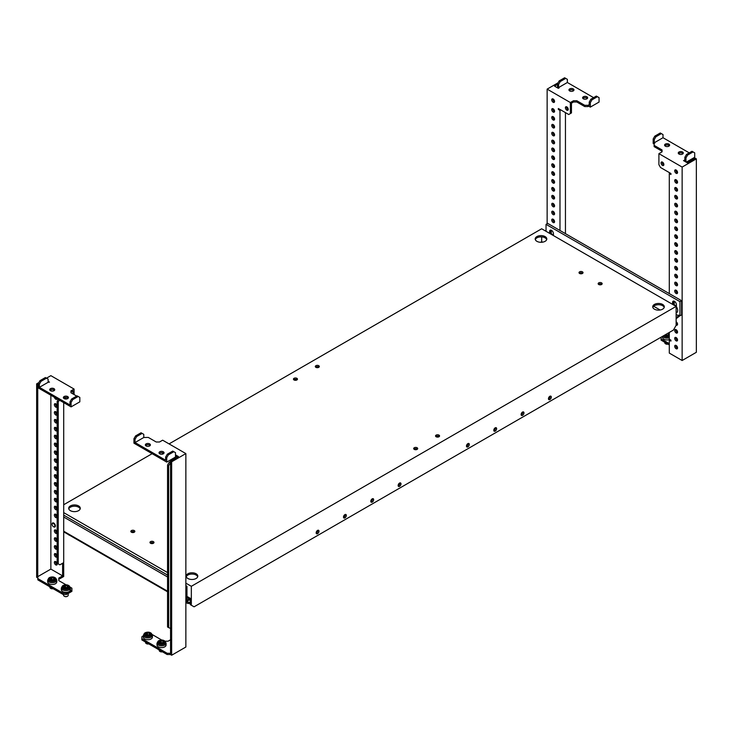 <?xml version="1.0" encoding="UTF-8"?>
<svg xmlns="http://www.w3.org/2000/svg" width="733" height="733" viewBox="0 0 733 733"><rect width="100%" height="100%" fill="white"/><g stroke="black" fill="none" stroke-linecap="round" stroke-linejoin="round"><path stroke-width="1.1" d="M675.835 169.864A2.007 1.164 -120 0 0 675.799 170.193A2.007 1.164 -120 0 0 677.521 172.786M677.549 172.466A2.007 1.164 -120 0 0 676.669 170.441A2.007 1.164 -120 0 0 675.12 169.9A2.007 1.164 -120 0 0 674.708 170.826A2.007 1.164 -120 0 0 675.588 172.851A2.007 1.164 -120 0 0 677.136 173.382A2.007 1.164 -120 0 0 677.549 172.466M675.835 179.649A2.007 1.164 -120 0 0 675.799 179.979A2.007 1.164 -120 0 0 677.521 182.572M677.549 182.251A2.007 1.164 -120 0 0 676.669 180.226A2.007 1.164 -120 0 0 675.12 179.686A2.007 1.164 -120 0 0 674.708 180.602A2.007 1.164 -120 0 0 675.588 182.627A2.007 1.164 -120 0 0 677.136 183.168A2.007 1.164 -120 0 0 677.549 182.251M675.835 187.538A2.007 1.164 -120 0 0 675.799 187.868A2.007 1.164 -120 0 0 677.521 190.461M677.549 190.14A2.007 1.164 -120 0 0 676.669 188.115A2.007 1.164 -120 0 0 675.12 187.575A2.007 1.164 -120 0 0 674.708 188.491A2.007 1.164 -120 0 0 675.588 190.516A2.007 1.164 -120 0 0 677.136 191.056A2.007 1.164 -120 0 0 677.549 190.14M675.835 195.427A2.007 1.164 -120 0 0 675.799 195.757A2.007 1.164 -120 0 0 677.521 198.35M677.549 198.029A2.007 1.164 -120 0 0 676.669 196.004A2.007 1.164 -120 0 0 675.12 195.464A2.007 1.164 -120 0 0 674.708 196.38A2.007 1.164 -120 0 0 675.588 198.405A2.007 1.164 -120 0 0 677.136 198.945A2.007 1.164 -120 0 0 677.549 198.029M675.835 203.316A2.007 1.164 -120 0 0 675.799 203.646A2.007 1.164 -120 0 0 677.521 206.239M677.549 205.918A2.007 1.164 -120 0 0 676.669 203.893A2.007 1.164 -120 0 0 675.12 203.353A2.007 1.164 -120 0 0 674.708 204.269A2.007 1.164 -120 0 0 675.588 206.294A2.007 1.164 -120 0 0 677.136 206.834A2.007 1.164 -120 0 0 677.549 205.918M675.835 211.205A2.007 1.164 -120 0 0 675.799 211.535A2.007 1.164 -120 0 0 677.521 214.128M677.549 213.807A2.007 1.164 -120 0 0 676.669 211.782A2.007 1.164 -120 0 0 675.12 211.241A2.007 1.164 -120 0 0 674.708 212.158A2.007 1.164 -120 0 0 675.588 214.183A2.007 1.164 -120 0 0 677.136 214.723A2.007 1.164 -120 0 0 677.549 213.807M675.835 219.094A2.007 1.164 -120 0 0 675.799 219.424A2.007 1.164 -120 0 0 677.521 222.017M677.549 221.696A2.007 1.164 -120 0 0 676.669 219.671A2.007 1.164 -120 0 0 675.12 219.13A2.007 1.164 -120 0 0 674.708 220.047A2.007 1.164 -120 0 0 675.588 222.072A2.007 1.164 -120 0 0 677.136 222.612A2.007 1.164 -120 0 0 677.549 221.696M675.835 226.983A2.007 1.164 -120 0 0 675.799 227.312A2.007 1.164 -120 0 0 677.521 229.905M677.549 229.585A2.007 1.164 -120 0 0 676.669 227.56A2.007 1.164 -120 0 0 675.12 227.019A2.007 1.164 -120 0 0 674.708 227.936A2.007 1.164 -120 0 0 675.588 229.96A2.007 1.164 -120 0 0 677.136 230.501A2.007 1.164 -120 0 0 677.549 229.585M675.835 234.872A2.007 1.164 -120 0 0 675.799 235.201A2.007 1.164 -120 0 0 677.521 237.794M677.549 237.474A2.007 1.164 -120 0 0 676.669 235.449A2.007 1.164 -120 0 0 675.12 234.908A2.007 1.164 -120 0 0 674.708 235.824A2.007 1.164 -120 0 0 675.588 237.849A2.007 1.164 -120 0 0 677.136 238.39A2.007 1.164 -120 0 0 677.549 237.474M675.835 242.76A2.007 1.164 -120 0 0 675.799 243.09A2.007 1.164 -120 0 0 677.521 245.683M677.549 245.363A2.007 1.164 -120 0 0 676.669 243.338A2.007 1.164 -120 0 0 675.12 242.797A2.007 1.164 -120 0 0 674.708 243.713A2.007 1.164 -120 0 0 675.588 245.738A2.007 1.164 -120 0 0 677.136 246.279A2.007 1.164 -120 0 0 677.549 245.363M675.835 250.649A2.007 1.164 -120 0 0 675.799 250.979A2.007 1.164 -120 0 0 677.521 253.572M677.549 253.251A2.007 1.164 -120 0 0 676.669 251.227A2.007 1.164 -120 0 0 675.12 250.686A2.007 1.164 -120 0 0 674.708 251.602A2.007 1.164 -120 0 0 675.588 253.627A2.007 1.164 -120 0 0 677.136 254.168A2.007 1.164 -120 0 0 677.549 253.251M675.835 258.538A2.007 1.164 -120 0 0 675.799 258.868A2.007 1.164 -120 0 0 677.521 261.461M677.549 261.14A2.007 1.164 -120 0 0 676.669 259.115A2.007 1.164 -120 0 0 675.12 258.575A2.007 1.164 -120 0 0 674.708 259.491A2.007 1.164 -120 0 0 675.588 261.516A2.007 1.164 -120 0 0 677.136 262.057A2.007 1.164 -120 0 0 677.549 261.14M675.835 266.427A2.007 1.164 -120 0 0 675.799 266.757A2.007 1.164 -120 0 0 677.521 269.35M677.549 269.029A2.007 1.164 -120 0 0 676.669 267.004A2.007 1.164 -120 0 0 675.12 266.464A2.007 1.164 -120 0 0 674.708 267.38A2.007 1.164 -120 0 0 675.588 269.405A2.007 1.164 -120 0 0 677.136 269.946A2.007 1.164 -120 0 0 677.549 269.029M675.835 274.316A2.007 1.164 -120 0 0 675.799 274.646A2.007 1.164 -120 0 0 677.521 277.239M677.549 276.918A2.007 1.164 -120 0 0 676.669 274.893A2.007 1.164 -120 0 0 675.12 274.353A2.007 1.164 -120 0 0 674.708 275.278A2.007 1.164 -120 0 0 675.588 277.294A2.007 1.164 -120 0 0 677.136 277.834A2.007 1.164 -120 0 0 677.549 276.918M675.835 282.205A2.007 1.164 -120 0 0 675.799 282.535A2.007 1.164 -120 0 0 677.521 285.128M677.549 284.807A2.007 1.164 -120 0 0 676.669 282.782A2.007 1.164 -120 0 0 675.12 282.242A2.007 1.164 -120 0 0 674.708 283.167A2.007 1.164 -120 0 0 675.588 285.183A2.007 1.164 -120 0 0 677.136 285.723A2.007 1.164 -120 0 0 677.549 284.807M675.835 290.094A2.007 1.164 -120 0 0 675.799 290.424A2.007 1.164 -120 0 0 677.521 293.017M677.549 292.696A2.007 1.164 -120 0 0 676.669 290.671A2.007 1.164 -120 0 0 675.12 290.131A2.007 1.164 -120 0 0 674.708 291.056A2.007 1.164 -120 0 0 675.588 293.072A2.007 1.164 -120 0 0 677.136 293.612A2.007 1.164 -120 0 0 677.549 292.696M676.128 325.067A2.007 1.164 -120 0 0 677.136 325.168A2.007 1.164 -120 0 0 677.549 324.252A2.007 1.164 -120 0 0 676.128 321.787M675.835 329.538A2.007 1.164 -120 0 0 675.799 329.868A2.007 1.164 -120 0 0 677.521 332.461M677.549 332.141A2.007 1.164 -120 0 0 676.669 330.116A2.007 1.164 -120 0 0 675.12 329.575A2.007 1.164 -120 0 0 674.708 330.501A2.007 1.164 -120 0 0 675.588 332.516A2.007 1.164 -120 0 0 677.136 333.057A2.007 1.164 -120 0 0 677.549 332.141M675.835 337.427A2.007 1.164 -120 0 0 675.799 337.757A2.007 1.164 -120 0 0 677.521 340.35M677.549 340.03A2.007 1.164 -120 0 0 676.669 338.005A2.007 1.164 -120 0 0 675.12 337.464A2.007 1.164 -120 0 0 674.708 338.389A2.007 1.164 -120 0 0 675.588 340.405A2.007 1.164 -120 0 0 677.136 340.946A2.007 1.164 -120 0 0 677.549 340.03M662.165 161.975A2.007 1.164 -120 0 0 662.137 162.305A2.007 1.164 -120 0 0 663.851 164.898M663.887 164.577A2.007 1.164 -120 0 0 663.008 162.552A2.007 1.164 -120 0 0 661.459 162.011A2.007 1.164 -120 0 0 661.038 162.937A2.007 1.164 -120 0 0 661.917 164.962A2.007 1.164 -120 0 0 663.466 165.493A2.007 1.164 -120 0 0 663.887 164.577M675.835 345.316A2.007 1.164 -120 0 0 675.799 345.646A2.007 1.164 -120 0 0 677.521 348.239M677.549 347.918A2.007 1.164 -120 0 0 676.669 345.894A2.007 1.164 -120 0 0 675.12 345.353A2.007 1.164 -120 0 0 674.708 346.278A2.007 1.164 -120 0 0 675.588 348.294A2.007 1.164 -120 0 0 677.136 348.835A2.007 1.164 -120 0 0 677.549 347.918M669.366 145.766A2.511 1.448 -0 0 0 665.335 145.372A2.511 1.448 -0 0 0 664.849 145.766M668.89 146.16A2.511 1.448 -0 0 0 669.623 145.134A2.511 1.448 -0 0 0 668.075 143.796A2.511 1.448 -0 0 0 665.335 144.108A2.511 1.448 -0 0 0 664.593 145.134A2.511 1.448 -0 0 0 666.15 146.481A2.511 1.448 -0 0 0 668.89 146.16M683.037 153.655A2.511 1.448 -0 0 0 678.996 153.261A2.511 1.448 -0 0 0 678.511 153.655M682.551 154.049A2.511 1.448 -0 0 0 683.284 153.023A2.511 1.448 -0 0 0 681.736 151.685A2.511 1.448 -0 0 0 678.996 151.997A2.511 1.448 -0 0 0 678.263 153.023A2.511 1.448 -0 0 0 679.812 154.37A2.511 1.448 -0 0 0 682.551 154.049M685.969 162.02L685.969 157.916L684.869 157.283L684.869 160.445L683.504 160.6L687.334 162.808L695.26 158.236L696.35 158.859L696.35 352.298L682.139 360.508L682.139 167.069L696.35 158.859M661.093 337.18L661.093 338.893L669.293 343.621M662.055 151.209L654.129 146.637L654.129 143.485L654.807 143.082L654.267 142.77L663.008 137.722L689.249 152.867M654.129 143.952L653.167 143.402L653.167 138.986L654.267 139.618L654.267 142.77M685.969 157.916L687.609 155.075L693.07 151.923L694.71 152.867L694.71 157.283L686.235 162.176M670.118 173.043L669.293 173.519L670.933 174.463L670.933 173.519L660.552 167.527L658.912 164.687L658.912 153.655L682.139 167.069M658.912 153.655L662.055 151.841L662.055 149.953L654.129 145.372M684.329 160.124L684.329 161.077M676.128 323.216A2.007 1.164 -120 0 0 677.521 324.572M670.118 339.681L669.293 340.149L669.293 353.086L682.139 360.508M669.293 340.149L670.933 341.102L670.933 340.149L669.293 339.205L669.293 332.443M669.293 173.519L669.293 293.603M661.093 338.893L661.093 340.149L669.293 344.886M675.853 330.345L675.853 329.548M675.853 290.9L675.853 290.103M675.853 283.011L675.853 282.214M675.853 275.122L675.853 274.325M675.853 267.233L675.853 266.436M675.853 259.345L675.853 258.547M675.853 251.456L675.853 250.659M675.853 243.567L675.853 242.77M675.853 235.678L675.853 234.881M675.853 227.789L675.853 226.992M675.853 219.9L675.853 219.103M675.853 212.011L675.853 211.214M675.853 204.122L675.853 203.325M675.853 196.233L675.853 195.436M675.853 188.344L675.853 187.547M675.853 180.455L675.853 179.658M653.167 138.986L654.807 136.146L660.277 132.985L663.008 134.57L663.008 137.722M661.368 133.617L655.907 136.778L654.267 139.618M654.807 136.146L655.907 136.778M684.869 157.283L686.509 154.443L691.979 151.291L693.07 151.923M687.609 155.075L686.509 154.443M677.338 346.929A4.563 2.63 180 0 1 676.247 345.527M665.509 334.633A3.207 1.851 180 0 1 665.537 334.899A3.207 1.851 180 0 1 665.537 334.926L665.775 335.063A3.207 1.851 180 0 1 667.479 335.329L667.8 335.274A3.207 1.851 180 0 1 669.055 334.56L669.137 334.367A3.207 1.851 180 0 1 668.679 333.414A3.207 1.851 180 0 1 668.679 333.387L668.441 333.249A3.207 1.851 180 0 1 667.928 333.231M667.965 344.116A1.933 1.118 180 0 1 665.738 343.905A1.933 1.118 180 0 1 665.619 343.832M667.873 344.07A2.318 1.338 180 0 1 665.472 343.75A2.318 1.338 180 0 1 664.794 342.806L664.794 342.284M669.742 339.461A4.563 2.63 180 0 1 665.014 339.654A4.563 2.63 180 0 1 662.55 337.308L662.55 336.337M667.965 335.128A3.207 1.851 180 0 1 666.737 334.88L666.416 334.926A3.207 1.851 180 0 1 666.251 335.082M57.147 406.714A2.007 1.164 60 0 1 56.78 407.209A2.007 1.164 60 0 1 55.232 406.668A2.007 1.164 60 0 1 54.361 404.653A2.007 1.164 60 0 1 54.773 403.727A2.007 1.164 60 0 1 57.147 405.807M57.147 406.604A2.007 1.164 60 0 1 55.451 404.02A2.007 1.164 60 0 1 55.479 403.691M57.147 414.603A2.007 1.164 60 0 1 56.78 415.098A2.007 1.164 60 0 1 55.232 414.557A2.007 1.164 60 0 1 54.361 412.542A2.007 1.164 60 0 1 54.773 411.616A2.007 1.164 60 0 1 57.147 413.696M57.147 414.493A2.007 1.164 60 0 1 55.451 411.909A2.007 1.164 60 0 1 55.479 411.579M57.147 422.492A2.007 1.164 60 0 1 56.78 422.987A2.007 1.164 60 0 1 55.232 422.446A2.007 1.164 60 0 1 54.361 420.43A2.007 1.164 60 0 1 54.773 419.505A2.007 1.164 60 0 1 57.147 421.585M57.147 422.382A2.007 1.164 60 0 1 55.451 419.798A2.007 1.164 60 0 1 55.479 419.468M57.147 430.381A2.007 1.164 60 0 1 56.78 430.876A2.007 1.164 60 0 1 55.232 430.335A2.007 1.164 60 0 1 54.361 428.319A2.007 1.164 60 0 1 54.773 427.394A2.007 1.164 60 0 1 57.147 429.474M57.147 430.271A2.007 1.164 60 0 1 55.451 427.687A2.007 1.164 60 0 1 55.479 427.357M57.147 438.27A2.007 1.164 60 0 1 56.78 438.765A2.007 1.164 60 0 1 55.232 438.224A2.007 1.164 60 0 1 54.361 436.208A2.007 1.164 60 0 1 54.773 435.283A2.007 1.164 60 0 1 57.147 437.363M57.147 438.16A2.007 1.164 60 0 1 55.451 435.576A2.007 1.164 60 0 1 55.479 435.246M57.147 446.159A2.007 1.164 60 0 1 56.78 446.654A2.007 1.164 60 0 1 55.232 446.113A2.007 1.164 60 0 1 54.361 444.097A2.007 1.164 60 0 1 54.773 443.172A2.007 1.164 60 0 1 57.147 445.252M57.147 446.049A2.007 1.164 60 0 1 55.451 443.465A2.007 1.164 60 0 1 55.479 443.135M57.147 454.048A2.007 1.164 60 0 1 56.78 454.542A2.007 1.164 60 0 1 55.232 454.002A2.007 1.164 60 0 1 54.361 451.986A2.007 1.164 60 0 1 54.773 451.061A2.007 1.164 60 0 1 57.147 453.141M57.147 453.938A2.007 1.164 60 0 1 55.451 451.354A2.007 1.164 60 0 1 55.479 451.024M57.147 461.937A2.007 1.164 60 0 1 56.78 462.431A2.007 1.164 60 0 1 55.232 461.891A2.007 1.164 60 0 1 54.361 459.875A2.007 1.164 60 0 1 54.773 458.95A2.007 1.164 60 0 1 57.147 461.03M57.147 461.827A2.007 1.164 60 0 1 55.451 459.243A2.007 1.164 60 0 1 55.479 458.913M57.147 469.826A2.007 1.164 60 0 1 56.78 470.32A2.007 1.164 60 0 1 55.232 469.78A2.007 1.164 60 0 1 54.361 467.764A2.007 1.164 60 0 1 54.773 466.839A2.007 1.164 60 0 1 57.147 468.918M57.147 469.716A2.007 1.164 60 0 1 55.451 467.132A2.007 1.164 60 0 1 55.479 466.802M57.147 477.714A2.007 1.164 60 0 1 56.78 478.209A2.007 1.164 60 0 1 55.232 477.669A2.007 1.164 60 0 1 54.361 475.653A2.007 1.164 60 0 1 54.773 474.727A2.007 1.164 60 0 1 57.147 476.807M57.147 477.604A2.007 1.164 60 0 1 55.451 475.021A2.007 1.164 60 0 1 55.479 474.691M57.147 485.603A2.007 1.164 60 0 1 56.78 486.098A2.007 1.164 60 0 1 55.232 485.558A2.007 1.164 60 0 1 54.361 483.542A2.007 1.164 60 0 1 54.773 482.616A2.007 1.164 60 0 1 57.147 484.696M57.147 485.493A2.007 1.164 60 0 1 55.451 482.91A2.007 1.164 60 0 1 55.479 482.58M57.147 493.492A2.007 1.164 60 0 1 56.78 493.987A2.007 1.164 60 0 1 55.232 493.446A2.007 1.164 60 0 1 54.361 491.431A2.007 1.164 60 0 1 54.773 490.505A2.007 1.164 60 0 1 57.147 492.585M57.147 493.382A2.007 1.164 60 0 1 55.451 490.798A2.007 1.164 60 0 1 55.479 490.469M57.147 501.381A2.007 1.164 60 0 1 56.78 501.876A2.007 1.164 60 0 1 55.232 501.335A2.007 1.164 60 0 1 54.361 499.32A2.007 1.164 60 0 1 54.773 498.394A2.007 1.164 60 0 1 57.147 500.474M57.147 501.271A2.007 1.164 60 0 1 55.451 498.687A2.007 1.164 60 0 1 55.479 498.358M57.147 509.27A2.007 1.164 60 0 1 56.78 509.765A2.007 1.164 60 0 1 55.232 509.233A2.007 1.164 60 0 1 54.361 507.209A2.007 1.164 60 0 1 54.773 506.283A2.007 1.164 60 0 1 57.147 508.363M57.147 509.16A2.007 1.164 60 0 1 55.451 506.576A2.007 1.164 60 0 1 55.479 506.246M57.147 517.159A2.007 1.164 60 0 1 56.78 517.654A2.007 1.164 60 0 1 55.232 517.122A2.007 1.164 60 0 1 54.361 515.097A2.007 1.164 60 0 1 54.773 514.172A2.007 1.164 60 0 1 57.147 516.252M57.147 517.049A2.007 1.164 60 0 1 55.451 514.465A2.007 1.164 60 0 1 55.479 514.135M57.147 532.937A2.007 1.164 60 0 1 56.78 533.432A2.007 1.164 60 0 1 55.232 532.9A2.007 1.164 60 0 1 54.361 530.875A2.007 1.164 60 0 1 54.773 529.95A2.007 1.164 60 0 1 57.147 532.03M57.147 532.827A2.007 1.164 60 0 1 55.451 530.243A2.007 1.164 60 0 1 55.479 529.913M57.147 540.826A2.007 1.164 60 0 1 56.78 541.32A2.007 1.164 60 0 1 55.232 540.789A2.007 1.164 60 0 1 54.361 538.764A2.007 1.164 60 0 1 54.773 537.839A2.007 1.164 60 0 1 57.147 539.919M57.147 540.716A2.007 1.164 60 0 1 55.451 538.132A2.007 1.164 60 0 1 55.479 537.811M57.147 548.715A2.007 1.164 60 0 1 56.78 549.209A2.007 1.164 60 0 1 55.232 548.678A2.007 1.164 60 0 1 54.361 546.653A2.007 1.164 60 0 1 54.773 545.728A2.007 1.164 60 0 1 57.147 547.808M57.147 548.605A2.007 1.164 60 0 1 55.451 546.021A2.007 1.164 60 0 1 55.479 545.7M57.147 556.604A2.007 1.164 60 0 1 56.78 557.098A2.007 1.164 60 0 1 55.232 556.567A2.007 1.164 60 0 1 54.361 554.542A2.007 1.164 60 0 1 54.773 553.617A2.007 1.164 60 0 1 57.147 555.696M57.147 556.494A2.007 1.164 60 0 1 55.451 553.91A2.007 1.164 60 0 1 55.479 553.589M54.361 562.431A2.007 1.164 60 0 1 54.773 561.505A2.007 1.164 60 0 1 56.322 562.046A2.007 1.164 60 0 1 57.201 564.071A2.007 1.164 60 0 1 56.78 564.987A2.007 1.164 60 0 1 55.232 564.456A2.007 1.164 60 0 1 54.361 562.431M57.165 564.392A2.007 1.164 60 0 1 55.451 561.799A2.007 1.164 60 0 1 55.479 561.478M68.151 398.211A2.511 1.448 0 0 0 64.11 397.817A2.511 1.448 0 0 0 63.634 398.211M64.11 396.553A2.511 1.448 0 0 0 63.377 397.579A2.511 1.448 0 0 0 64.925 398.917A2.511 1.448 0 0 0 67.665 398.605A2.511 1.448 0 0 0 68.407 397.579A2.511 1.448 0 0 0 66.85 396.241A2.511 1.448 0 0 0 64.11 396.553M54.489 390.322A2.511 1.448 0 0 0 50.449 389.929A2.511 1.448 0 0 0 49.963 390.322M50.449 388.664A2.511 1.448 0 0 0 49.716 389.69A2.511 1.448 0 0 0 51.264 391.028A2.511 1.448 0 0 0 54.004 390.716A2.511 1.448 0 0 0 54.737 389.69A2.511 1.448 0 0 0 53.188 388.353A2.511 1.448 0 0 0 50.449 388.664M66.126 584.842L58.787 580.609L58.787 578.08L62.607 575.872L50.861 569.092L50.861 395.215M50.861 390.909L50.861 389.736M38.29 384.165L37.74 384.486L37.74 576.66L50.861 569.092M37.878 578.63L63.157 593.226L66.437 593.226L71.907 590.074L71.907 591.339L66.437 594.49L63.157 594.49L37.878 579.895L37.74 576.66M71.907 590.074L71.907 588.178L70.35 587.28M70.945 392.137L72.998 390.955L72.998 393.951M71.083 406.888L71.083 402.472L72.723 399.632L78.193 396.48L79.833 397.423L79.833 401.84L71.083 406.888L38.29 387.959L38.29 383.542L39.38 384.165L39.38 387.326L48.131 382.278L49.496 382.122L48.131 381.334M71.083 402.472L69.992 401.84L69.992 404.992L39.38 387.326M74.088 394.583L74.088 389.058L70.945 390.872L70.945 392.769L76.681 396.086M74.088 389.058L50.861 375.653L41.021 381.325L39.38 384.165M38.84 382.589L36.65 383.854L37.74 384.486M57.137 398.844A2.007 1.164 60 0 1 56.78 399.32A2.007 1.164 60 0 1 54.416 397.268M62.607 575.872L62.607 564.199L63.707 563.567L63.707 576.505L58.787 579.345M62.607 564.199L61.792 563.723M63.707 563.567L62.882 563.091M64.431 397.662L66.676 398.963M63.707 402.628L63.707 562.614L59.877 564.831L58.237 563.879L58.237 401.977L59.327 400.099M36.65 383.854L36.65 577.292L37.878 577.998M63.157 594.49L63.157 593.226M66.437 594.49L66.437 593.226M58.237 563.879L57.147 563.246L57.147 401.345L58.228 399.467M58.237 401.977L57.147 401.345M69.992 401.84L71.632 398.999L77.093 395.847L78.193 396.48M72.723 399.632L71.632 398.999M38.29 383.542L39.93 380.702L45.391 377.541L48.131 379.117L48.131 382.278M39.93 380.702L41.021 381.325M53.454 579.418A3.207 1.851 180 0 1 54.169 579.116L54.251 578.923A3.207 1.851 180 0 1 53.793 577.971A3.207 1.851 180 0 1 53.802 577.943L53.564 577.806A3.207 1.851 180 0 1 51.86 577.54L51.53 577.595A3.207 1.851 180 0 1 50.284 578.31L50.201 578.502A3.207 1.851 180 0 1 50.659 579.455A3.207 1.851 180 0 1 50.659 579.482L50.889 579.62A3.207 1.851 180 0 1 52.602 579.885L52.923 579.83A3.207 1.851 180 0 1 53.454 579.418M53.078 579.684A3.207 1.851 180 0 1 51.86 579.437L51.53 579.482A3.207 1.851 180 0 1 51.374 579.638M52.996 588.617A2.318 1.338 180 0 1 50.586 588.306A2.318 1.338 180 0 1 49.908 587.362L49.908 586.84M55.451 583.734A4.563 2.63 180 0 1 50.485 584.302A4.563 2.63 180 0 1 47.663 581.865L47.663 580.078A4.563 2.63 180 0 0 50.485 582.506A4.563 2.63 180 0 0 55.451 581.938A4.563 2.63 180 0 0 56.789 580.078L56.789 581.865A4.563 2.63 180 0 1 55.451 583.734M53.088 588.672A1.933 1.118 180 0 1 50.861 588.462A1.933 1.118 180 0 1 50.733 588.388M67.124 587.307A3.207 1.851 180 0 1 67.83 587.005L67.922 586.812A3.207 1.851 180 0 1 67.463 585.859L67.225 585.694A3.207 1.851 180 0 1 65.521 585.429L65.2 585.484A3.207 1.851 180 0 1 63.945 586.198L63.863 586.391A3.207 1.851 180 0 1 64.321 587.344L64.559 587.509A3.207 1.851 180 0 1 66.263 587.774L66.584 587.719A3.207 1.851 180 0 1 67.124 587.307M66.749 587.573A3.207 1.851 180 0 1 65.521 587.325L65.2 587.371A3.207 1.851 180 0 1 65.035 587.527M64.403 596.277A1.933 1.118 180 0 0 64.522 596.35A1.933 1.118 180 0 0 67.262 596.35L67.528 596.195A2.318 1.338 180 0 1 64.247 596.195A2.318 1.338 180 0 1 63.569 595.251L63.569 594.49M68.206 593.464L68.206 595.251A2.318 1.338 180 0 1 67.528 596.195L67.262 596.35M69.113 591.623A4.563 2.63 180 0 1 64.147 592.191A4.563 2.63 180 0 1 61.334 589.753L61.334 587.967A4.563 2.63 180 0 0 64.147 590.395A4.563 2.63 180 0 0 69.113 589.827A4.563 2.63 180 0 0 70.45 587.967L70.45 589.753A4.563 2.63 180 0 1 69.113 591.623M554.542 101.786A2.007 1.164 60 0 1 552.819 99.193A2.007 1.164 60 0 1 552.856 98.873M554.569 101.466A2.007 1.164 60 0 1 554.157 102.382A2.007 1.164 60 0 1 552.609 101.85A2.007 1.164 60 0 1 551.729 99.825A2.007 1.164 60 0 1 552.151 98.9A2.007 1.164 60 0 1 553.699 99.441A2.007 1.164 60 0 1 554.569 101.466M554.542 111.572A2.007 1.164 60 0 1 552.819 108.979A2.007 1.164 60 0 1 552.856 108.649M554.569 111.251A2.007 1.164 60 0 1 554.157 112.167A2.007 1.164 60 0 1 552.609 111.627A2.007 1.164 60 0 1 551.729 109.602A2.007 1.164 60 0 1 552.151 108.686A2.007 1.164 60 0 1 553.699 109.226A2.007 1.164 60 0 1 554.569 111.251M554.542 119.461A2.007 1.164 60 0 1 552.819 116.868A2.007 1.164 60 0 1 552.856 116.538M554.569 119.14A2.007 1.164 60 0 1 554.157 120.056A2.007 1.164 60 0 1 552.609 119.516A2.007 1.164 60 0 1 551.729 117.491A2.007 1.164 60 0 1 552.151 116.574A2.007 1.164 60 0 1 553.699 117.115A2.007 1.164 60 0 1 554.569 119.14M554.542 127.35A2.007 1.164 60 0 1 552.819 124.757A2.007 1.164 60 0 1 552.856 124.427M554.569 127.029A2.007 1.164 60 0 1 554.157 127.945A2.007 1.164 60 0 1 552.609 127.405A2.007 1.164 60 0 1 551.729 125.38A2.007 1.164 60 0 1 552.151 124.463A2.007 1.164 60 0 1 553.699 125.004A2.007 1.164 60 0 1 554.569 127.029M554.542 135.238A2.007 1.164 60 0 1 552.819 132.646A2.007 1.164 60 0 1 552.856 132.316M554.569 134.918A2.007 1.164 60 0 1 554.157 135.834A2.007 1.164 60 0 1 552.609 135.293A2.007 1.164 60 0 1 551.729 133.269A2.007 1.164 60 0 1 552.151 132.352A2.007 1.164 60 0 1 553.699 132.893A2.007 1.164 60 0 1 554.569 134.918M554.542 151.016A2.007 1.164 60 0 1 552.819 148.423A2.007 1.164 60 0 1 552.856 148.093M554.569 150.696A2.007 1.164 60 0 1 554.157 151.612A2.007 1.164 60 0 1 552.609 151.071A2.007 1.164 60 0 1 551.729 149.056A2.007 1.164 60 0 1 552.151 148.13A2.007 1.164 60 0 1 553.699 148.671A2.007 1.164 60 0 1 554.569 150.696M554.542 158.905A2.007 1.164 60 0 1 552.819 156.312A2.007 1.164 60 0 1 552.856 155.982M554.569 158.585A2.007 1.164 60 0 1 554.157 159.501A2.007 1.164 60 0 1 552.609 158.96A2.007 1.164 60 0 1 551.729 156.944A2.007 1.164 60 0 1 552.151 156.019A2.007 1.164 60 0 1 553.699 156.56A2.007 1.164 60 0 1 554.569 158.585M554.542 166.794A2.007 1.164 60 0 1 552.819 164.201A2.007 1.164 60 0 1 552.856 163.871M554.569 166.473A2.007 1.164 60 0 1 554.157 167.39A2.007 1.164 60 0 1 552.609 166.849A2.007 1.164 60 0 1 551.729 164.833A2.007 1.164 60 0 1 552.151 163.908A2.007 1.164 60 0 1 553.699 164.449A2.007 1.164 60 0 1 554.569 166.473M554.542 174.683A2.007 1.164 60 0 1 552.819 172.09A2.007 1.164 60 0 1 552.856 171.76M554.569 174.362A2.007 1.164 60 0 1 554.157 175.279A2.007 1.164 60 0 1 552.609 174.738A2.007 1.164 60 0 1 551.729 172.722A2.007 1.164 60 0 1 552.151 171.797A2.007 1.164 60 0 1 553.699 172.337A2.007 1.164 60 0 1 554.569 174.362M554.542 182.572A2.007 1.164 60 0 1 552.819 179.979A2.007 1.164 60 0 1 552.856 179.649M554.569 182.251A2.007 1.164 60 0 1 554.157 183.168A2.007 1.164 60 0 1 552.609 182.627A2.007 1.164 60 0 1 551.729 180.611A2.007 1.164 60 0 1 552.151 179.686A2.007 1.164 60 0 1 553.699 180.226A2.007 1.164 60 0 1 554.569 182.251M554.542 190.461A2.007 1.164 60 0 1 552.819 187.868A2.007 1.164 60 0 1 552.856 187.538M554.569 190.14A2.007 1.164 60 0 1 554.157 191.056A2.007 1.164 60 0 1 552.609 190.516A2.007 1.164 60 0 1 551.729 188.5A2.007 1.164 60 0 1 552.151 187.575A2.007 1.164 60 0 1 553.699 188.115A2.007 1.164 60 0 1 554.569 190.14M554.542 198.35A2.007 1.164 60 0 1 552.819 195.757A2.007 1.164 60 0 1 552.856 195.427M554.569 198.029A2.007 1.164 60 0 1 554.157 198.945A2.007 1.164 60 0 1 552.609 198.405A2.007 1.164 60 0 1 551.729 196.389A2.007 1.164 60 0 1 552.151 195.464A2.007 1.164 60 0 1 553.699 196.004A2.007 1.164 60 0 1 554.569 198.029M554.542 206.239A2.007 1.164 60 0 1 552.819 203.646A2.007 1.164 60 0 1 552.856 203.316M554.569 205.918A2.007 1.164 60 0 1 554.157 206.834A2.007 1.164 60 0 1 552.609 206.294A2.007 1.164 60 0 1 551.729 204.278A2.007 1.164 60 0 1 552.151 203.353A2.007 1.164 60 0 1 553.699 203.893A2.007 1.164 60 0 1 554.569 205.918M554.542 214.128A2.007 1.164 60 0 1 552.819 211.535A2.007 1.164 60 0 1 552.856 211.205M554.569 213.807A2.007 1.164 60 0 1 554.157 214.723A2.007 1.164 60 0 1 552.609 214.183A2.007 1.164 60 0 1 551.729 212.167A2.007 1.164 60 0 1 552.151 211.241A2.007 1.164 60 0 1 553.699 211.782A2.007 1.164 60 0 1 554.569 213.807M554.542 222.017A2.007 1.164 60 0 1 552.819 219.424A2.007 1.164 60 0 1 552.856 219.094M554.569 221.696A2.007 1.164 60 0 1 554.157 222.612A2.007 1.164 60 0 1 552.609 222.072A2.007 1.164 60 0 1 551.729 220.056A2.007 1.164 60 0 1 552.151 219.13A2.007 1.164 60 0 1 553.699 219.671A2.007 1.164 60 0 1 554.569 221.696M568.203 109.675A2.007 1.164 60 0 1 566.49 107.082A2.007 1.164 60 0 1 566.517 106.761M568.24 109.354A2.007 1.164 60 0 1 567.818 110.271A2.007 1.164 60 0 1 566.27 109.739A2.007 1.164 60 0 1 565.39 107.714A2.007 1.164 60 0 1 565.812 106.789A2.007 1.164 60 0 1 567.36 107.33A2.007 1.164 60 0 1 568.24 109.354M554.542 143.127A2.007 1.164 60 0 1 552.819 140.534A2.007 1.164 60 0 1 552.856 140.205M554.569 142.807A2.007 1.164 60 0 1 554.157 143.723A2.007 1.164 60 0 1 552.609 143.182A2.007 1.164 60 0 1 551.729 141.157A2.007 1.164 60 0 1 552.151 140.241A2.007 1.164 60 0 1 553.699 140.782A2.007 1.164 60 0 1 554.569 142.807M582.863 98.433A2.511 1.448 180 0 1 583.349 98.039A2.511 1.448 180 0 1 587.39 98.433M586.904 98.827A2.511 1.448 180 0 1 584.164 99.147A2.511 1.448 180 0 1 582.616 97.801A2.511 1.448 180 0 1 583.349 96.774A2.511 1.448 180 0 1 586.088 96.463A2.511 1.448 180 0 1 587.637 97.801A2.511 1.448 180 0 1 586.904 98.827M569.202 90.544A2.511 1.448 180 0 1 569.688 90.15A2.511 1.448 180 0 1 573.719 90.544M573.233 90.938A2.511 1.448 180 0 1 570.503 91.258A2.511 1.448 180 0 1 568.945 89.912A2.511 1.448 180 0 1 569.688 88.885A2.511 1.448 180 0 1 572.418 88.574A2.511 1.448 180 0 1 573.976 89.912A2.511 1.448 180 0 1 573.233 90.938M593.593 97.645L567.36 82.499L558.619 87.548L559.16 87.868L558.344 88.336L554.514 86.127L557.52 84.396M590.322 107.11L599.063 102.061L599.063 97.645L597.422 96.701L591.952 99.853L590.322 102.693L590.322 107.11L588.681 106.166L587.994 106.56L587.994 105.295L589.222 105.222L589.222 102.061L590.322 102.693M559.16 108.988L558.344 109.464L558.344 108.511L568.726 114.513L571.465 112.928L571.465 103.17L573.508 101.988L576.789 101.988L584.714 106.56L587.994 106.56M573.508 101.988L573.508 100.723L570.366 102.538L547.139 89.124L558.07 82.811M573.508 100.723L576.789 100.723L584.714 105.295L587.994 105.295M588.681 104.901L588.681 106.166M584.714 106.56L584.714 105.295M576.789 101.988L576.789 100.723M570.366 113.56L570.366 102.538M547.139 223.712L547.139 89.124M558.344 109.464L559.985 110.408L559.985 230.492M560.8 109.932L559.985 110.408M565.445 233.653L565.445 112.616M597.422 96.701L596.332 96.069L590.862 99.221L589.222 102.061M591.952 99.853L590.862 99.221M558.619 87.548L558.619 84.396L560.259 81.555L565.72 78.394L567.36 79.347L567.36 82.499M558.619 84.396L557.52 83.764L557.52 87.859M557.52 83.764L559.16 80.923L564.63 77.762L565.72 78.394M559.16 80.923L560.259 81.555M162.772 642.529A3.207 1.851 180 0 1 163.477 642.227L163.569 642.035A3.207 1.851 180 0 1 163.111 641.082A3.207 1.851 180 0 1 163.111 641.054L162.873 640.917A3.207 1.851 180 0 1 161.168 640.651L160.848 640.706A3.207 1.851 180 0 1 159.602 641.421L159.51 641.613A3.207 1.851 180 0 1 159.968 642.566A3.207 1.851 180 0 1 159.968 642.594L160.206 642.731A3.207 1.851 180 0 1 161.911 642.997L162.231 642.942A3.207 1.851 180 0 1 162.772 642.529M162.396 642.795A3.207 1.851 180 0 1 161.168 642.548L160.848 642.594A3.207 1.851 180 0 1 160.683 642.749M164.76 646.836A4.563 2.63 180 0 1 159.794 647.413A4.563 2.63 180 0 1 156.981 644.976L156.981 643.189A4.563 2.63 180 0 0 159.794 645.617A4.563 2.63 180 0 0 164.76 645.049A4.563 2.63 180 0 0 166.098 643.189L166.098 644.976A4.563 2.63 180 0 1 164.76 646.836M162.305 651.729A2.318 1.338 180 0 1 159.904 651.417A2.318 1.338 180 0 1 159.217 650.473L159.217 649.951M149.101 634.641A3.207 1.851 180 0 1 149.816 634.338L149.908 634.146A3.207 1.851 180 0 1 149.45 633.193L149.211 633.028A3.207 1.851 180 0 1 147.507 632.762L147.186 632.817A3.207 1.851 180 0 1 145.931 633.532L145.849 633.724A3.207 1.851 180 0 1 146.307 634.677L146.536 634.842A3.207 1.851 180 0 1 148.249 635.108L148.57 635.053A3.207 1.851 180 0 1 149.101 634.641M148.726 634.906A3.207 1.851 180 0 1 147.507 634.659L147.186 634.705A3.207 1.851 180 0 1 147.021 634.86M151.099 638.947A4.563 2.63 180 0 1 146.133 639.524A4.563 2.63 180 0 1 143.311 637.087L143.311 635.3A4.563 2.63 180 0 0 146.133 637.728A4.563 2.63 180 0 0 151.099 637.16A4.563 2.63 180 0 0 152.437 635.3L152.437 637.087A4.563 2.63 180 0 1 151.099 638.947M148.643 643.84A2.318 1.338 180 0 1 146.233 643.528A2.318 1.338 180 0 1 145.555 642.584L145.555 642.062M145.61 445.545A2.511 1.448 180 0 1 146.096 445.151A2.511 1.448 180 0 1 150.137 445.545M146.096 443.886A2.511 1.448 180 0 1 148.836 443.575A2.511 1.448 180 0 1 150.384 444.913A2.511 1.448 180 0 1 149.651 445.939A2.511 1.448 180 0 1 146.912 446.25A2.511 1.448 180 0 1 145.363 444.913A2.511 1.448 180 0 1 146.096 443.886M159.281 453.434A2.511 1.448 180 0 1 159.767 453.04A2.511 1.448 180 0 1 163.798 453.434M159.767 451.775A2.511 1.448 180 0 1 162.497 451.464A2.511 1.448 180 0 1 164.055 452.802A2.511 1.448 180 0 1 163.312 453.828A2.511 1.448 180 0 1 160.582 454.139A2.511 1.448 180 0 1 159.024 452.802A2.511 1.448 180 0 1 159.767 451.775M175.48 454.854L178.486 456.586L170.56 461.167L170.56 653.341L167.142 653.259L141.863 638.663L141.863 636.775L143.311 635.932M165.099 641.192L168.095 641.192L170.56 639.772M152.336 634.613L161.773 640.065M175.48 456.118L177.386 457.218M166.73 462.111L175.48 457.062L175.48 452.646L173.84 451.702L168.37 454.854L166.73 457.694L166.73 462.111L133.937 443.181L133.937 438.765L135.028 439.388L136.668 436.547L142.138 433.395L143.778 434.339L143.778 437.5L135.028 442.549L165.64 460.214L165.64 457.062L166.73 457.694M143.778 437.5L148.286 437.418L156.211 441.999L159.492 441.999L162.634 440.185L185.861 453.59L171.65 461.799L170.56 461.167M172.484 460.049L171.394 459.417M162.818 454.048L162.002 452.637M171.65 461.799L171.65 655.238L185.861 647.028L185.861 453.59M171.65 655.238L170.423 654.523L170.423 653.259M170.423 654.523L167.142 654.523L141.863 639.927L141.863 638.663M167.142 654.523L167.142 653.259M170.56 628.41L168.645 627.622L168.645 465.721L170.56 462.725M168.645 627.622L167.555 626.99L167.555 465.089L169.195 462.248L170.56 461.46M169.195 462.248L170.285 462.88M167.555 465.089L168.645 465.721M135.028 439.388L135.028 442.549M133.937 438.765L135.578 435.924L141.048 432.763L142.138 433.395M135.578 435.924L136.668 436.547M173.84 451.702L172.741 451.07L167.28 454.222L165.64 457.062M168.37 454.854L167.28 454.222M148.735 643.895A1.933 1.118 180 0 1 146.508 643.684A1.933 1.118 180 0 1 146.389 643.601M162.396 651.784A1.933 1.118 180 0 1 160.17 651.573A1.933 1.118 180 0 1 160.051 651.49M316.161 532.854A2.007 1.164 120 0 0 316.574 533.771A2.007 1.164 120 0 0 318.122 533.23A2.007 1.164 120 0 0 319.002 531.214A2.007 1.164 120 0 0 318.589 530.289A2.007 1.164 120 0 0 317.041 530.829A2.007 1.164 120 0 0 316.161 532.854M317.884 530.252A2.007 1.164 -60 0 1 317.911 530.582A2.007 1.164 -60 0 1 316.189 533.175M343.493 517.077A2.007 1.164 120 0 0 343.905 517.993A2.007 1.164 120 0 0 345.454 517.452A2.007 1.164 120 0 0 346.333 515.436A2.007 1.164 120 0 0 345.912 514.511A2.007 1.164 120 0 0 344.363 515.052A2.007 1.164 120 0 0 343.493 517.077M345.206 514.474A2.007 1.164 -60 0 1 345.243 514.804A2.007 1.164 -60 0 1 343.52 517.397M370.816 501.299A2.007 1.164 120 0 0 371.237 502.215A2.007 1.164 120 0 0 372.785 501.674A2.007 1.164 120 0 0 373.656 499.659A2.007 1.164 120 0 0 373.244 498.733A2.007 1.164 120 0 0 371.695 499.274A2.007 1.164 120 0 0 370.816 501.299M372.538 498.697A2.007 1.164 -60 0 1 372.566 499.026A2.007 1.164 -60 0 1 370.852 501.619M398.147 485.521A2.007 1.164 120 0 0 398.56 486.437A2.007 1.164 120 0 0 400.108 485.897A2.007 1.164 120 0 0 400.988 483.881A2.007 1.164 120 0 0 400.575 482.955A2.007 1.164 120 0 0 399.027 483.496A2.007 1.164 120 0 0 398.147 485.521M399.861 482.919A2.007 1.164 -60 0 1 399.897 483.249A2.007 1.164 -60 0 1 398.175 485.842M549.869 396.278A2.007 1.164 120 0 0 548.559 398.046A2.007 1.164 120 0 0 548.87 399.659A2.007 1.164 120 0 0 549.869 399.558A2.007 1.164 120 0 0 551.189 397.79A2.007 1.164 120 0 0 550.877 396.177A2.007 1.164 120 0 0 549.869 396.278M550.171 396.141A2.007 1.164 -60 0 1 548.779 398.926A2.007 1.164 -60 0 1 548.486 399.064M522.547 412.056A2.007 1.164 120 0 0 521.227 413.824A2.007 1.164 120 0 0 521.539 415.437A2.007 1.164 120 0 0 522.547 415.336A2.007 1.164 120 0 0 523.857 413.568A2.007 1.164 120 0 0 523.545 411.955A2.007 1.164 120 0 0 522.547 412.056M522.84 411.919A2.007 1.164 -60 0 1 521.447 414.704A2.007 1.164 -60 0 1 521.154 414.841M495.215 427.834A2.007 1.164 120 0 0 493.905 429.602A2.007 1.164 120 0 0 494.207 431.215A2.007 1.164 120 0 0 495.215 431.114A2.007 1.164 120 0 0 496.525 429.346A2.007 1.164 120 0 0 496.223 427.733A2.007 1.164 120 0 0 495.215 427.834M495.508 427.696A2.007 1.164 -60 0 1 494.124 430.482A2.007 1.164 -60 0 1 493.822 430.619M467.883 443.612A2.007 1.164 120 0 0 466.573 445.38A2.007 1.164 120 0 0 466.884 446.993A2.007 1.164 120 0 0 467.883 446.892A2.007 1.164 120 0 0 469.202 445.123A2.007 1.164 120 0 0 468.891 443.511A2.007 1.164 120 0 0 467.883 443.612M468.185 443.474A2.007 1.164 -60 0 1 466.793 446.26A2.007 1.164 -60 0 1 466.5 446.397M150.549 541.623A2.007 1.164 -0 0 0 149.963 542.447A2.007 1.164 -0 0 0 151.209 543.519A2.007 1.164 -0 0 0 153.399 543.263A2.007 1.164 -0 0 0 153.985 542.447A2.007 1.164 -0 0 0 152.748 541.375A2.007 1.164 -0 0 0 150.549 541.623M153.664 543.071A2.007 1.164 -0 0 0 150.549 542.887A2.007 1.164 -0 0 0 150.292 543.071M131.427 530.582A2.007 1.164 -0 0 0 130.831 531.398A2.007 1.164 -0 0 0 132.077 532.47A2.007 1.164 -0 0 0 134.267 532.222A2.007 1.164 -0 0 0 134.854 531.398A2.007 1.164 -0 0 0 133.617 530.325A2.007 1.164 -0 0 0 131.427 530.582M134.533 532.03A2.007 1.164 -0 0 0 131.427 531.837A2.007 1.164 -0 0 0 131.161 532.03M598.733 282.865A2.007 1.164 -0 0 0 598.146 283.689A2.007 1.164 -0 0 0 599.383 284.761A2.007 1.164 -0 0 0 601.573 284.514A2.007 1.164 -0 0 0 602.169 283.689A2.007 1.164 -0 0 0 600.923 282.617A2.007 1.164 -0 0 0 598.733 282.865M601.839 284.322A2.007 1.164 -0 0 0 598.733 284.129A2.007 1.164 -0 0 0 598.467 284.322M579.601 271.824A2.007 1.164 -0 0 0 579.015 272.649A2.007 1.164 -0 0 0 580.252 273.721A2.007 1.164 -0 0 0 582.451 273.464A2.007 1.164 -0 0 0 583.037 272.649A2.007 1.164 -0 0 0 581.791 271.577A2.007 1.164 -0 0 0 579.601 271.824M582.708 273.272A2.007 1.164 -0 0 0 579.601 273.088A2.007 1.164 -0 0 0 579.336 273.272M315.886 365.703A2.007 1.164 -0 0 0 315.3 366.518A2.007 1.164 -0 0 0 316.537 367.59A2.007 1.164 -0 0 0 318.727 367.343A2.007 1.164 -0 0 0 319.322 366.518A2.007 1.164 -0 0 0 318.076 365.446A2.007 1.164 -0 0 0 315.886 365.703M318.992 367.151A2.007 1.164 -0 0 0 315.886 366.967A2.007 1.164 -0 0 0 315.621 367.151M294.025 378.32A2.007 1.164 -0 0 0 293.438 379.144A2.007 1.164 -0 0 0 294.675 380.216A2.007 1.164 -0 0 0 296.865 379.969A2.007 1.164 -0 0 0 297.461 379.144A2.007 1.164 -0 0 0 296.214 378.072A2.007 1.164 -0 0 0 294.025 378.32M297.131 379.776A2.007 1.164 -0 0 0 294.025 379.584A2.007 1.164 -0 0 0 293.759 379.776M414.273 447.744A2.007 1.164 -0 0 0 413.678 448.569A2.007 1.164 -0 0 0 414.924 449.641A2.007 1.164 -0 0 0 417.114 449.384A2.007 1.164 -0 0 0 417.7 448.569A2.007 1.164 -0 0 0 416.463 447.496A2.007 1.164 -0 0 0 414.273 447.744M417.379 449.201A2.007 1.164 -0 0 0 414.273 449.008A2.007 1.164 -0 0 0 414.008 449.201M436.135 435.127A2.007 1.164 -0 0 0 435.539 435.943A2.007 1.164 -0 0 0 436.786 437.015A2.007 1.164 -0 0 0 438.975 436.767A2.007 1.164 -0 0 0 439.562 435.943A2.007 1.164 -0 0 0 438.325 434.871A2.007 1.164 -0 0 0 436.135 435.127M439.241 436.575A2.007 1.164 -0 0 0 436.135 436.382A2.007 1.164 -0 0 0 435.869 436.575M652.819 307.429A5.8 3.344 180 0 1 654.413 305.688A5.8 3.344 180 0 1 660.213 304.864A5.8 3.344 180 0 1 664.208 307.429M662.614 309.161A5.8 3.344 180 0 1 656.292 309.885A5.8 3.344 180 0 1 652.718 306.797A5.8 3.344 180 0 1 654.413 304.433A5.8 3.344 180 0 1 660.726 303.709A5.8 3.344 180 0 1 664.309 306.797A5.8 3.344 180 0 1 662.614 309.161M186.31 576.77A5.8 3.344 180 0 1 187.905 575.029A5.8 3.344 180 0 1 193.704 574.196A5.8 3.344 180 0 1 197.69 576.77M196.096 578.502A5.8 3.344 180 0 1 189.783 579.226A5.8 3.344 180 0 1 186.2 576.138A5.8 3.344 180 0 1 187.905 573.765A5.8 3.344 180 0 1 194.218 573.041A5.8 3.344 180 0 1 197.8 576.138A5.8 3.344 180 0 1 196.096 578.502M535.31 239.581A5.8 3.344 180 0 1 536.904 237.849A5.8 3.344 180 0 1 542.704 237.016A5.8 3.344 180 0 1 546.69 239.581M545.095 241.322A5.8 3.344 180 0 1 538.782 242.046A5.8 3.344 180 0 1 535.2 238.949A5.8 3.344 180 0 1 536.904 236.585A5.8 3.344 180 0 1 543.217 235.861A5.8 3.344 180 0 1 546.8 238.949A5.8 3.344 180 0 1 545.095 241.322M68.792 508.922A5.8 3.344 180 0 1 70.386 507.19A5.8 3.344 180 0 1 76.186 506.356A5.8 3.344 180 0 1 80.181 508.922M78.587 510.654A5.8 3.344 180 0 1 72.274 511.387A5.8 3.344 180 0 1 68.691 508.29A5.8 3.344 180 0 1 70.386 505.926A5.8 3.344 180 0 1 76.708 505.202A5.8 3.344 180 0 1 80.282 508.29A5.8 3.344 180 0 1 78.587 510.654M676.128 325.342L676.128 306.412L191.331 586.308L191.331 605.238L194.062 606.814L673.398 330.079L676.128 325.342M63.707 512.624L167.555 572.583M185.861 583.147L191.331 586.308M56.872 516.93L56.872 515.913M191.331 605.238L190.232 604.606L190.232 598.293L186.961 596.405M169.076 443.896L541.669 228.778L676.128 306.412M63.707 504.735L152.134 453.681M541.669 236.887L541.669 241.606L542.64 242.165M653.634 306.247L660.149 310.004M540.789 242.293L541.669 241.606M185.861 601.115L186.961 600.474L186.961 586.281L185.861 585.649M167.555 591.806L63.707 531.846M186.961 597.56L189.49 599.017L186.961 599.97M167.555 575.075L63.707 515.125M56.606 516.738L56.606 516.069A2.703 1.558 60 0 1 56.615 515.785M167.555 591.174L63.707 531.223M167.555 576.972L63.707 517.022M55.772 515.684A2.703 1.558 60 0 1 57.101 516.059M190.232 599.704L185.861 601.335M189.49 599.017L189.691 597.981M185.861 586.913L186.961 586.281M186.961 596.46L189.627 598M190.232 603.232A2.813 1.319 -172 0 1 185.861 602.425M185.861 601.875L187.575 602.013L187.767 600.629M187.575 602.013L190.232 602.581M69.717 535.319A2.813 1.319 -172 0 1 68.251 534.467M53.179 526.496A1.933 1.118 -120 0 0 53.491 526.706A1.933 1.118 -120 0 0 54.847 526.092A1.933 1.118 -120 0 0 53.793 523.765A1.933 1.118 -120 0 0 52.116 524.342A1.933 1.118 -120 0 0 53.179 526.496M53.619 526.77A2.318 1.338 -120 0 0 53.756 526.862A2.318 1.338 -120 0 0 54.92 526.981A2.318 1.338 -120 0 0 55.332 525.359A2.318 1.338 -120 0 0 54.123 523.335A2.318 1.338 -120 0 0 52.602 522.959A2.318 1.338 -120 0 0 52.116 524.022A2.318 1.338 -120 0 0 52.125 524.196M189.38 603.406A1.842 0.861 -172 0 1 186.915 603.057M69.965 535.466A1.842 0.861 -172 0 1 69.406 535.209M549.594 233.36L549.594 231.445L550.419 230.968L550.419 233.461L550.419 230.968A2.703 1.558 60 0 1 550.63 230.08A2.703 1.558 -120 0 0 550.419 230.968L551.234 230.501A2.703 1.558 60 0 1 551.253 230.217M673.398 304.461L673.398 301.969A2.703 1.558 60 0 1 673.609 301.08A2.703 1.558 -120 0 0 673.389 301.969L673.389 304.461M546.039 231.307L546.039 224.344L547.688 223.391L681.589 300.704L681.589 314.906L679.949 315.841L678.584 315.053L678.584 315.85L676.128 314.43M679.409 315.529L679.409 316.17L676.128 318.727M678.584 315.85L676.128 317.765M546.039 224.344L679.949 301.657L679.949 315.841M676.394 306.706L676.394 304.653A2.703 1.558 -120 0 0 675.221 301.932A2.703 1.558 -120 0 0 673.132 301.208A2.703 1.558 -120 0 0 672.573 302.445L672.573 304.36M549.594 231.445A2.703 1.558 60 0 1 550.153 230.208A2.703 1.558 60 0 1 552.242 230.932A2.703 1.558 60 0 1 553.424 233.653L553.424 235.568M551.234 233.735L551.234 230.501M674.232 301.217A2.703 1.558 -120 0 0 674.213 301.492L674.213 304.726M681.589 300.704L679.949 301.657M549.768 233.461A4.563 2.63 60 0 1 552.224 234.377A4.563 2.63 60 0 1 553.25 235.467M672.747 304.461A4.563 2.63 60 0 1 677.686 310.004A4.563 2.63 60 0 1 676.77 312.551L676.128 312.918M668.661 332.809A2.959 1.704 180 0 1 669.293 333.112M669.293 335.412A2.959 1.704 180 0 1 669.202 335.476A2.959 1.704 180 0 1 664.593 335.155M668.386 332.965A2.419 1.402 180 0 1 669.293 333.552M669.293 334.761A2.419 1.402 180 0 1 668.817 335.146A2.419 1.402 180 0 1 665.051 334.889M669.293 337.831A4.563 2.63 180 0 1 662.724 336.236M669.293 336.575A3.94 2.272 180 0 1 663.612 335.723M666.737 334.88L666.737 333.918M666.416 334.926L666.416 334.101M668.441 334.807L668.441 333.249M51.53 579.482L51.53 577.595M54.315 580.023A2.959 1.704 180 0 1 50.137 580.023A2.959 1.704 180 0 1 50.137 577.613A2.959 1.704 180 0 1 54.315 577.613A2.959 1.704 180 0 1 54.315 580.023M55.012 580.838A3.94 2.272 180 0 1 49.441 580.838A3.94 2.272 180 0 1 49.441 577.631A3.94 2.272 180 0 1 55.012 577.631A3.94 2.272 180 0 1 55.012 580.838M53.94 579.702A2.419 1.402 180 0 1 50.513 579.702A2.419 1.402 180 0 1 50.513 577.723A2.419 1.402 180 0 1 53.94 577.723A2.419 1.402 180 0 1 53.94 579.702M51.86 579.437L51.86 577.54M53.564 579.363L53.564 577.806M65.2 587.371L65.2 585.484M67.986 587.912A2.959 1.704 180 0 1 63.798 587.912A2.959 1.704 180 0 1 63.798 585.502A2.959 1.704 180 0 1 67.986 585.502A2.959 1.704 180 0 1 67.986 587.912M68.673 588.727A3.94 2.272 180 0 1 63.111 588.727A3.94 2.272 180 0 1 63.111 585.52A3.94 2.272 180 0 1 68.673 585.52A3.94 2.272 180 0 1 68.673 588.727M67.601 587.591A2.419 1.402 180 0 1 64.183 587.591A2.419 1.402 180 0 1 64.183 585.612A2.419 1.402 180 0 1 67.601 585.612A2.419 1.402 180 0 1 67.601 587.591M65.521 587.325L65.521 585.429M67.225 587.252L67.225 585.694M160.848 642.594L160.848 640.706M163.633 643.134A2.959 1.704 180 0 1 159.446 643.134A2.959 1.704 180 0 1 159.446 640.724A2.959 1.704 180 0 1 163.633 640.724A2.959 1.704 180 0 1 163.633 643.134M164.32 643.95A3.94 2.272 180 0 1 158.759 643.95A3.94 2.272 180 0 1 158.759 640.743A3.94 2.272 180 0 1 164.32 640.743A3.94 2.272 180 0 1 164.32 643.95M163.248 642.814A2.419 1.402 180 0 1 159.831 642.814A2.419 1.402 180 0 1 159.831 640.834A2.419 1.402 180 0 1 163.248 640.834A2.419 1.402 180 0 1 163.248 642.814M147.186 634.705L147.186 632.817M149.963 635.245A2.959 1.704 180 0 1 145.785 635.245A2.959 1.704 180 0 1 145.785 632.836A2.959 1.704 180 0 1 149.963 632.836A2.959 1.704 180 0 1 149.963 635.245M150.659 636.061A3.94 2.272 180 0 1 145.088 636.061A3.94 2.272 180 0 1 145.088 632.854A3.94 2.272 180 0 1 150.659 632.854A3.94 2.272 180 0 1 150.659 636.061M149.587 634.925A2.419 1.402 180 0 1 146.16 634.925A2.419 1.402 180 0 1 146.16 632.945A2.419 1.402 180 0 1 149.587 632.945A2.419 1.402 180 0 1 149.587 634.925M147.507 634.659L147.507 632.762M149.211 634.586L149.211 633.028M161.168 642.548L161.168 640.651M162.873 642.475L162.873 640.917M163.111 642.365L163.111 641.118L163.111 642.365M672.573 302.445L674.213 301.492M676.128 310.829A4.563 2.63 60 0 1 676.138 310.893A4.563 2.63 60 0 1 676.128 311.846M56.789 580.078C55.415 576.963 52.904 576.165 49.239 577.686L47.663 580.078M70.45 587.967C69.076 584.852 66.566 584.054 62.91 585.575L61.334 587.967M166.098 643.189C164.733 640.074 162.213 639.277 158.557 640.798L156.981 643.189M152.437 635.3C151.062 632.185 148.552 631.388 144.887 632.909L143.311 635.3"/></g></svg>
